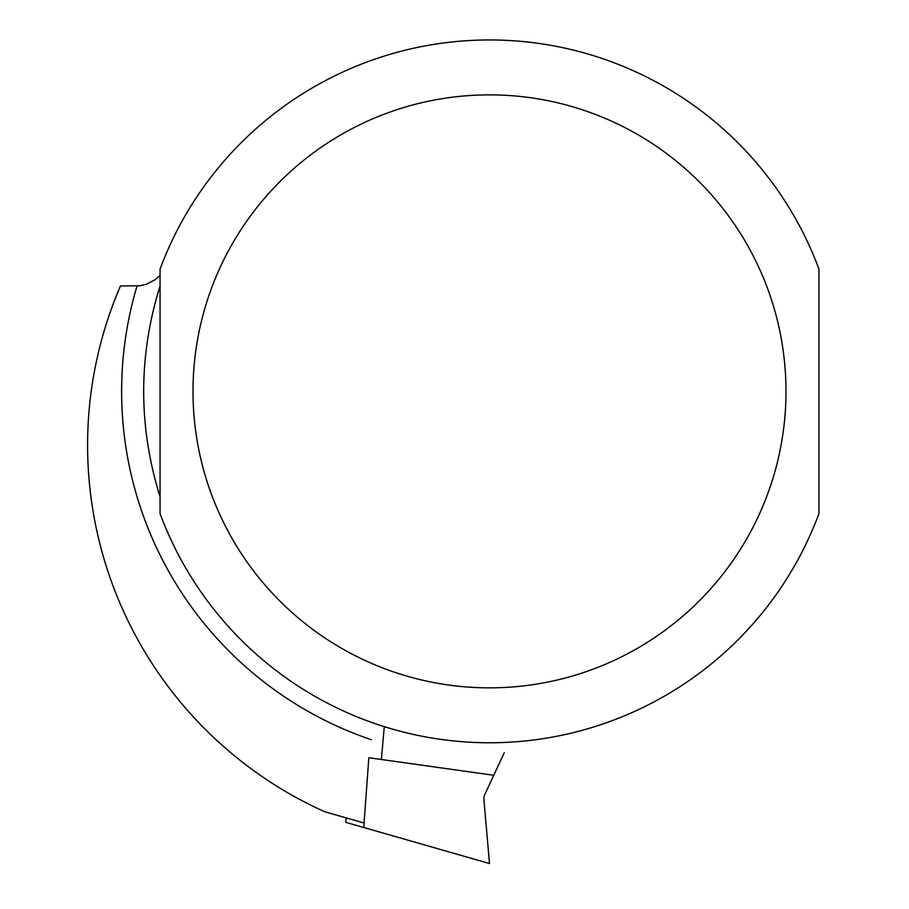 <?xml version="1.0" encoding="UTF-8"?>
<svg xmlns="http://www.w3.org/2000/svg" width="909" height="909" viewBox="0 0 909 909"><rect width="100%" height="100%" fill="white"/><g stroke="black" fill="none" stroke-linecap="round" stroke-linejoin="round"><path stroke-width="1.36" d="M504.268 752.732L484.417 795.295L483.827 798.659L489.497 863.55L345.761 822.338L346.147 817.873M384.268 726.632L381.382 759.492L493.746 775.286M381.382 759.492L368.849 757.731L363.748 827.497M364.02 822.997L324.627 811.703A401.914 401.914 0 0 1 120.477 285.937L139.577 285.812L146.474 284.222L155.075 279.722L160.064 275.541M160.064 496.825C138.225 426.514 138.225 356.203 160.064 285.88L160.064 496.825M818.941 496.825L818.941 285.88M818.941 513.642L818.941 269.075A351.397 351.397 0 0 0 160.064 269.075L160.064 513.642A351.397 351.397 0 0 0 818.941 513.642A351.397 351.397 0 0 1 160.064 513.642M137.054 285.937A367.872 367.872 0 0 0 371.304 739.721M818.941 269.075A351.397 351.397 0 0 0 160.064 269.075M489.497 687.852A296.493 296.493 0 0 0 746.266 243.112A296.493 296.493 0 0 0 232.727 243.112A296.493 296.493 0 0 0 489.497 687.852"/></g></svg>
